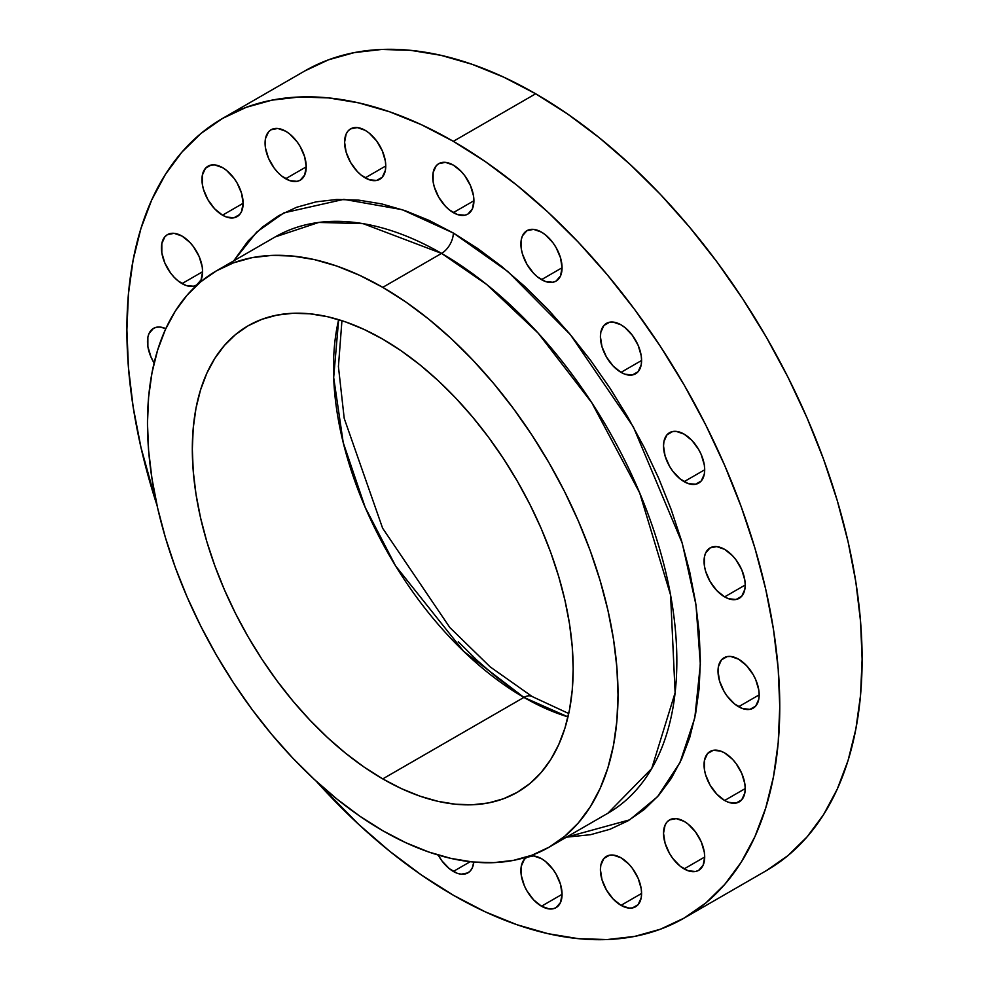 <?xml version="1.0" encoding="UTF-8"?>
<svg xmlns="http://www.w3.org/2000/svg" width="989" height="989" viewBox="0 0 989 989"><rect width="100%" height="100%" fill="white"/><g stroke="black" fill="none" stroke-linecap="round" stroke-linejoin="round"><path stroke-width="1.48" d="M684.116 481.668A29.114 16.813 60 0 1 665.09 456.016A29.114 16.813 60 0 1 669.553 432.688A29.114 16.813 60 0 1 684.116 434.122L676.241 431.389L672.681 431.525L666.994 434.814L663.928 441.601L663.532 446.014L665.09 456.016L669.553 466.301L672.681 471.061L680.098 478.899L688.134 483.534L695.551 484.264L701.226 480.988L704.304 474.188L704.7 469.787L684.116 481.668L704.7 469.787L704.304 464.917L701.226 454.569L698.667 449.488L691.991 440.488L684.116 434.122A29.114 16.813 60 0 1 703.13 459.786A29.114 16.813 60 0 1 698.667 483.114A29.114 16.813 60 0 1 684.116 481.668M621.005 372.358A29.114 16.813 60 0 1 601.98 346.706A29.114 16.813 60 0 1 606.442 323.378A29.114 16.813 60 0 1 621.005 324.812L613.131 322.08L609.57 322.216L603.883 325.492L600.817 332.292L600.422 336.705L601.98 346.706L606.442 356.992L613.131 366.004L621.005 372.358L625.023 374.225L632.441 374.955L638.115 371.679L641.193 364.879L641.589 360.478L621.005 372.358L641.589 360.478L641.193 355.607L638.115 345.26L632.441 335.419L625.023 327.594L621.005 324.812A29.114 16.813 60 0 1 640.019 350.465A29.114 16.813 60 0 1 635.556 373.805A29.114 16.813 60 0 1 621.005 372.358M541.478 279.652A29.114 16.813 60 0 1 522.464 254A29.114 16.813 60 0 1 526.927 230.672A29.114 16.813 60 0 1 541.478 232.118L533.603 229.374L526.927 230.672L522.464 235.802L521.29 239.585L521.29 248.869L522.464 254L526.927 264.286L533.603 273.298L537.46 276.883L545.495 281.519L552.913 282.248L556.041 281.099L560.503 275.968L562.061 267.772L541.478 279.652L562.061 267.772L560.503 257.77L556.041 247.485L552.913 242.725L545.495 234.888L541.478 232.118A29.114 16.813 60 0 1 560.503 257.77A29.114 16.813 60 0 1 556.041 281.099A29.114 16.813 60 0 1 541.478 279.652M453.333 212.635A29.114 16.813 60 0 1 434.307 186.983A29.114 16.813 60 0 1 438.77 163.655A29.114 16.813 60 0 1 453.333 165.101L445.446 162.357L438.77 163.655L436.211 165.781L433.133 172.581L433.133 181.852L434.307 186.983L438.77 197.268L445.446 206.281L449.315 209.866L457.338 214.502L464.768 215.243L467.884 214.081L472.346 208.951L473.916 200.755L453.333 212.635L473.916 200.755L473.521 195.884L470.443 185.549L464.768 175.708L461.208 171.456L453.333 165.101A29.114 16.813 60 0 1 472.346 190.753A29.114 16.813 60 0 1 467.884 214.081A29.114 16.813 60 0 1 453.333 212.635M365.176 177.872A29.114 16.813 60 0 1 346.15 152.207A29.114 16.813 60 0 1 350.613 128.879A29.114 16.813 60 0 1 365.176 130.325L357.301 127.581L350.613 128.879L348.054 131.005L346.15 134.022L344.592 142.206L346.15 152.207L350.613 162.505L357.301 171.505L361.158 175.09L369.194 179.726L376.611 180.468L382.286 177.192L385.364 170.392L385.759 165.979L365.176 177.872L385.759 165.979L385.364 161.12L382.286 150.773L376.611 140.933L369.194 133.095L365.176 130.325A29.114 16.813 60 0 1 384.189 155.978A29.114 16.813 60 0 1 379.727 179.306A29.114 16.813 60 0 1 365.176 177.872M285.648 178.737A29.114 16.813 60 0 1 266.634 153.085A29.114 16.813 60 0 1 271.097 129.757A29.114 16.813 60 0 1 285.648 131.203L277.773 128.459L271.097 129.757L268.538 131.883L265.46 138.683L265.46 147.954L268.538 158.302L274.213 168.13L277.773 172.383L281.63 175.968L289.666 180.604L297.083 181.346L300.211 180.183L304.674 175.053L306.231 166.857L285.648 178.737L306.231 166.857L304.674 156.855L300.211 146.57L297.083 141.81L289.666 133.972L285.648 131.203A29.114 16.813 60 0 1 304.674 156.855A29.114 16.813 60 0 1 300.211 180.183A29.114 16.813 60 0 1 285.648 178.737M222.537 215.182A29.114 16.813 60 0 1 203.524 189.529A29.114 16.813 60 0 1 207.987 166.201A29.114 16.813 60 0 1 222.537 167.636L214.662 164.903L211.102 165.039L205.428 168.315L202.349 175.115L202.349 184.387L203.524 189.529L207.987 199.815L214.662 208.827L222.537 215.182L226.555 217.048L233.973 217.778L239.659 214.502L241.563 211.485L243.121 203.289L222.537 215.182L243.121 203.301L241.563 193.288L237.1 183.002L233.973 178.243L226.555 170.417L222.537 167.636A29.114 16.813 60 0 1 241.563 193.288A29.114 16.813 60 0 1 237.1 216.628A29.114 16.813 60 0 1 222.537 215.182M182.025 283.608A29.114 16.813 60 0 1 163 257.956A29.114 16.813 60 0 1 167.462 234.628A29.114 16.813 60 0 1 182.025 236.074L174.138 233.33L167.462 234.628L164.903 236.754L161.825 243.554L161.825 252.825L164.903 263.173L170.578 273.001L174.138 277.254L178.008 280.839L186.031 285.475L193.461 286.217L196.576 285.055L201.039 279.924L202.609 271.728L182.025 283.608L202.609 271.728L202.213 266.857L199.135 256.522L193.461 246.681L189.9 242.429L182.025 236.074A29.114 16.813 60 0 1 201.039 261.726A29.114 16.813 60 0 1 196.576 285.055A29.114 16.813 60 0 1 182.025 283.608M154.099 362.988A29.114 16.813 60 0 1 153.505 328.36A29.114 16.813 60 0 1 165.806 328.645L160.181 327.062L156.621 327.198L153.505 328.36L149.042 333.491L147.868 337.274L147.868 346.558L150.946 356.893L154.099 362.988M453.333 871.445A29.114 16.813 60 0 1 438.201 855.052L441.885 860.838L449.315 868.663L457.338 873.312L461.208 874.177L467.884 872.891L470.443 870.765L472.346 867.749L473.793 862.087A29.114 16.813 60 0 1 467.884 872.891A29.114 16.813 60 0 1 453.333 871.445L470.183 861.716L453.333 871.445M541.478 906.221A29.114 16.813 60 0 1 522.464 880.556A29.114 16.813 60 0 1 526.927 857.228A29.114 16.813 60 0 1 541.478 858.675L533.603 855.93L526.927 857.228L524.368 859.354L521.29 866.154L521.29 875.426L524.368 885.773L526.927 890.854L533.603 899.854L541.478 906.221L549.352 908.953L552.913 908.817L556.041 907.655L560.503 902.524L562.061 894.328L541.478 906.221L562.061 894.328L560.503 884.327L556.041 874.041L552.913 869.282L545.495 861.444L541.478 858.675A29.114 16.813 60 0 1 560.503 884.327A29.114 16.813 60 0 1 556.041 907.655A29.114 16.813 60 0 1 541.478 906.221M621.005 905.343A29.114 16.813 60 0 1 601.98 879.691A29.114 16.813 60 0 1 606.442 856.363A29.114 16.813 60 0 1 621.005 857.797L613.131 855.065L609.57 855.201L603.883 858.477L600.817 865.276L600.422 869.69L601.98 879.691L606.442 889.976L613.131 898.989L621.005 905.343L628.88 908.075L632.441 907.939L638.115 904.663L641.193 897.864L641.589 893.45L621.005 905.343L641.589 893.45L641.193 888.592L638.115 878.244L632.441 868.404L628.88 864.151L621.005 857.797A29.114 16.813 60 0 1 640.019 883.449A29.114 16.813 60 0 1 635.556 906.777A29.114 16.813 60 0 1 621.005 905.343M684.116 868.898A29.114 16.813 60 0 1 665.09 843.246A29.114 16.813 60 0 1 669.553 819.918A29.114 16.813 60 0 1 684.116 821.365L676.241 818.62L669.553 819.918L666.994 822.044L665.09 825.061L663.532 833.245L665.09 843.246L669.553 853.532L672.681 858.291L680.098 866.129L688.134 870.765L695.551 871.507L698.667 870.345L703.13 865.214L704.7 857.018L684.116 868.898L704.7 857.018L704.304 852.147L701.226 841.812L695.551 831.972L688.134 824.134L684.116 821.365A29.114 16.813 60 0 1 703.13 847.017A29.114 16.813 60 0 1 698.667 870.345A29.114 16.813 60 0 1 684.116 868.898M724.628 800.472A29.114 16.813 60 0 1 705.614 774.82A29.114 16.813 60 0 1 710.077 751.492A29.114 16.813 60 0 1 724.628 752.926L720.622 751.071L713.193 750.33L707.518 753.606L704.44 760.405L704.44 769.677L705.614 774.82L710.077 785.105L716.753 794.118L724.628 800.472L728.646 802.339L736.076 803.068L741.75 799.792L744.828 792.993L745.224 788.579L724.628 800.472L745.224 788.579L744.828 783.721L741.75 773.373L736.076 763.533L732.515 759.28L724.628 752.926A29.114 16.813 60 0 1 743.654 778.578A29.114 16.813 60 0 1 739.191 801.918A29.114 16.813 60 0 1 724.628 800.472M724.628 596.886A29.114 16.813 60 0 1 705.614 571.234A29.114 16.813 60 0 1 710.077 547.906A29.114 16.813 60 0 1 724.628 549.352L716.753 546.608L710.077 547.906L705.614 553.036L704.44 556.819L704.44 566.104L705.614 571.234L710.077 581.52L716.753 590.532L724.628 596.886L728.646 598.753L736.076 599.482L741.75 596.206L744.828 589.407L745.224 585.006L724.628 596.886L745.224 585.006L744.828 580.135L741.75 569.788L736.076 559.959L732.515 555.707L724.628 549.352A29.114 16.813 60 0 1 743.654 575.005A29.114 16.813 60 0 1 739.191 598.333A29.114 16.813 60 0 1 724.628 596.886M738.598 706.739A29.114 16.813 60 0 1 719.572 681.087A29.114 16.813 60 0 1 724.035 657.759A29.114 16.813 60 0 1 738.598 659.193L730.723 656.461L727.162 656.597L721.476 659.886L718.41 666.673L718.014 671.086L719.572 681.087L724.035 691.373L727.162 696.132L734.58 703.97L742.615 708.606L750.033 709.336L755.707 706.059L758.786 699.26L759.181 694.859L738.598 706.739L759.181 694.859L758.786 689.988L755.707 679.641L753.148 674.56L746.472 665.56L738.598 659.193A29.114 16.813 60 0 1 757.611 684.858A29.114 16.813 60 0 1 753.148 708.186A29.114 16.813 60 0 1 738.598 706.739M275.202 236.915A332.724 192.101 -120 0 1 441.564 253.394L486.761 284.548L538.152 333.108L591.793 402.733L639.66 492.868L670.579 595.032L675.116 692.745L651.726 768.527L607.926 813.218A332.724 192.101 -120 0 0 658.934 546.596A332.724 192.101 -120 0 0 441.564 253.394A16.64 9.606 120 0 0 453.333 233.021L507.913 271.579L570.369 334.641L633.294 426.766L682.249 543.221L695.996 604.959L700.348 664.398L694.797 717.903L679.987 762.568L657.561 796.677L629.672 819.844L566.425 837.176L590.569 834.691L610.04 829.252L628.003 820.833L644.284 809.484L658.736 795.341L671.197 778.528L681.557 759.206L689.729 737.559L695.613 713.811L699.174 688.171L700.36 660.899L699.174 632.255L695.613 602.511L689.729 571.951L681.557 540.872L671.197 509.582L658.736 478.379L644.284 447.56L628.003 417.42L610.04 388.244L590.569 360.33L569.775 333.936L547.869 309.31L525.035 286.699L501.522 266.325L477.539 248.375L453.333 233.021L429.115 220.411L405.131 210.669L381.618 203.895L358.784 200.149L336.878 199.469L316.084 201.855L296.613 207.282L278.651 215.713L262.369 227.062L247.918 241.205L233.701 260.873L256.695 232.069L283.93 212.845L343.851 199.345L402.202 209.668L453.333 233.021A16.64 9.606 -60 0 1 441.564 253.394L363.136 223.65L318.829 222.426L275.202 236.915L216.381 270.875A332.724 192.101 60 0 1 382.743 287.354A332.724 192.101 60 0 1 600.113 580.555A332.724 192.101 60 0 1 549.105 847.177A332.724 192.101 60 0 1 382.743 830.698A332.724 192.101 60 0 1 165.386 537.484A332.724 192.101 60 0 1 216.381 270.875L233.491 262.839L252.034 257.672L271.839 255.397L292.707 256.052L314.453 259.613L336.841 266.066L359.687 275.338L382.743 287.354L441.564 253.394L382.743 287.354L405.811 301.966L428.645 319.064L451.046 338.473L472.779 360.008L493.647 383.46L513.452 408.605L531.995 435.185L549.105 462.963L564.62 491.681L578.367 521.03L590.235 550.749L600.113 580.555L607.889 610.139L613.501 639.24L616.889 667.575L618.014 694.859L616.889 720.833L613.501 745.249L607.889 767.872L600.113 788.48L590.235 806.876L578.367 822.897L564.62 836.373L549.105 847.165L531.995 855.201L513.452 860.368L493.647 862.643L472.779 862L451.046 858.427L428.645 851.974L405.811 842.702L382.743 830.698L359.687 816.073L336.841 798.976L314.453 779.567L292.707 758.031L271.839 734.58L252.034 709.447L233.491 682.855L216.381 655.077L200.878 626.371L187.119 597.01L175.251 567.29L165.386 537.497L157.597 507.901L151.997 478.8L148.61 450.465L147.472 423.193L148.61 397.207L151.997 372.791L157.597 350.18L165.386 329.56L175.251 311.164L187.119 295.142L200.878 281.68L216.381 270.875M341.934 320.683L338.423 366.573L344.209 418.359L382.607 528.188L449.847 627.558L490.198 666.907L532.23 696.577A16.64 9.606 120 0 0 523.91 697.406L567.995 716.889A269.305 155.483 -120 0 1 523.91 697.406L382.743 778.899A269.305 155.483 60 0 1 206.812 541.589A269.305 155.483 60 0 1 248.091 325.801A269.305 155.483 60 0 1 382.743 339.14A269.305 155.483 60 0 1 558.674 576.451A269.305 155.483 60 0 1 517.395 792.238A269.305 155.483 60 0 1 382.743 778.899L523.91 697.406A16.64 9.606 -60 0 1 532.23 696.577L568.749 713.539M338.658 319.657A269.305 155.483 -120 0 0 523.91 697.406L463.668 651.331L395.563 565.869L365.25 507.505L343.22 442.615L333.676 377.501L338.658 319.657M535.667 93.782L453.333 141.328A461.653 266.536 60 0 1 754.916 548.141A461.653 266.536 60 0 1 684.153 918.076A461.653 266.536 60 0 1 453.333 895.218A461.653 266.536 60 0 1 316.22 781.199L358.562 824.27L389.641 851.208L421.326 874.931L453.333 895.218L485.327 911.87L517.012 924.74L548.091 933.69L578.256 938.648L607.209 939.55L634.691 936.398L660.417 929.215L684.153 918.076L705.676 903.093L724.752 884.401L741.218 862.173L754.916 836.645L765.709 808.05L773.497 776.662L778.195 742.776L779.765 706.739L778.195 668.885L773.497 629.585L765.709 589.209L754.916 548.141L741.218 506.801L724.752 465.559L705.676 424.825L684.153 384.993L660.417 346.447L634.691 309.557L607.209 274.682L578.256 242.144L548.091 212.264L517.012 185.339L485.327 161.615L453.333 141.328L535.667 93.782A461.653 266.536 -120 0 0 304.847 70.924L328.583 59.785L354.309 52.602L381.791 49.45L410.744 50.352L440.909 55.31L471.988 64.26L503.673 77.13L535.667 93.782L567.674 114.069L599.359 137.792L630.438 164.73L660.603 194.598L689.556 227.136L717.037 262.023L742.764 298.913L766.5 337.459L788.01 377.291L807.098 418.013L823.565 459.255L837.263 500.607L848.055 541.663L855.844 582.039L860.541 621.339L862.111 659.193L860.541 695.242L855.844 729.116L848.055 760.504L837.263 789.098L823.565 814.639L807.098 836.855L788.01 855.547L766.5 870.543A461.653 266.536 -120 0 0 837.263 500.607A461.653 266.536 -120 0 0 535.667 93.782M157.066 505.54A461.653 266.536 60 0 1 222.5 118.457A461.653 266.536 60 0 1 453.333 141.328L421.326 124.663L389.641 111.806L358.562 102.844L328.397 97.899L299.444 96.996L271.963 100.149L246.236 107.331L222.5 118.457L200.99 133.453L181.902 152.145L165.435 174.361L151.737 199.902L140.945 228.496L133.156 259.884L128.459 293.758L126.889 329.807L128.459 367.661L133.156 406.961L140.945 447.337L157.078 505.54M458.303 641.75L476.982 660.256L496.231 676.933L515.85 691.632M382.743 339.14L364.076 329.424L345.594 321.919L327.47 316.69L309.878 313.797L292.979 313.278L276.957 315.12L261.937 319.299L248.091 325.801L235.543 334.542L224.416 345.445L214.811 358.414L206.812 373.298L200.52 389.987L195.983 408.296L193.238 428.052L192.323 449.08L193.238 471.16L195.983 494.092L200.52 517.643L206.812 541.601L214.811 565.72L224.416 589.765L235.543 613.526L248.091 636.768L261.937 659.243L276.957 680.766L292.979 701.114L309.878 720.091L327.47 737.522L345.594 753.235L364.076 767.068L382.743 778.899L401.41 788.629L419.892 796.133L438.028 801.35L455.62 804.242L472.507 804.762L488.541 802.932L503.549 798.741L517.395 792.238L529.943 783.498L541.082 772.594L550.688 759.639L558.674 744.742L564.966 728.052L569.516 709.743L572.248 689.988L573.175 668.96L572.248 646.88L569.516 623.948L564.966 600.397L558.674 576.451L550.688 552.332L541.082 528.274L529.943 504.514L517.395 481.284L503.549 458.797L488.541 437.274L472.507 416.925L455.62 397.949L438.028 380.518L419.892 364.805L401.41 350.971L382.743 339.14M607.926 813.218L549.105 847.177M766.5 870.543L684.153 918.076M304.847 70.924L222.5 118.457"/></g></svg>
